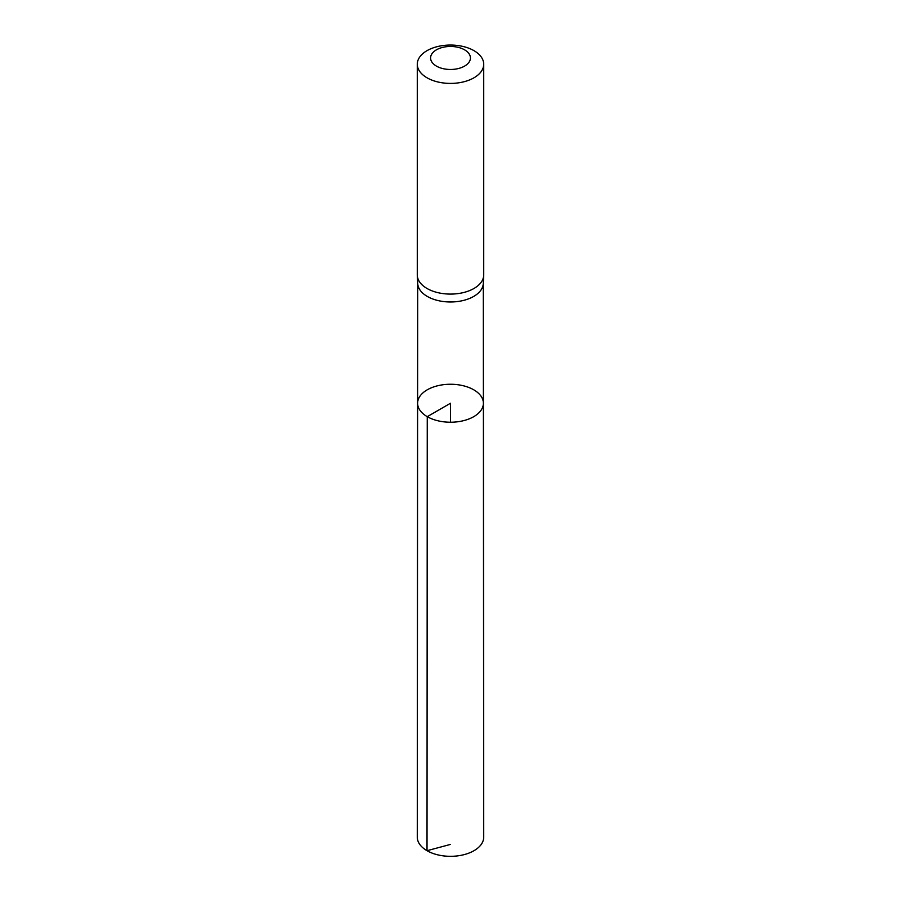 <?xml version="1.0" encoding="UTF-8"?>
<svg xmlns="http://www.w3.org/2000/svg" width="901" height="901" viewBox="0 0 901 901"><rect width="100%" height="100%" fill="white"/><g stroke="black" fill="none" stroke-linecap="round" stroke-linejoin="round"><path stroke-width="1.35" d="M417.298 275.492L417.726 283.624A32.785 18.932 0 0 0 427.311 296.44A32.785 18.932 0 0 0 462.596 300.641A32.785 18.932 0 0 0 483.274 283.624L483.702 275.492A33.213 19.18 180 0 1 462.742 292.735A33.213 19.18 180 0 1 427.018 288.478A33.213 19.18 180 0 1 417.298 275.492A33.213 19.18 180 0 1 417.287 274.918L417.287 64.23A33.213 19.18 180 0 1 450.5 45.05A33.213 19.18 180 0 1 483.713 64.23A33.213 19.18 180 0 1 463.215 81.946A33.213 19.18 180 0 1 427.018 77.79A33.213 19.18 180 0 1 417.287 64.23M427.254 416.667A32.886 18.989 180 0 1 417.613 403.231A32.886 18.989 180 0 1 450.5 384.254A32.886 18.989 180 0 1 483.386 403.231A32.886 18.989 180 0 1 463.091 420.778A32.886 18.989 180 0 1 427.254 416.667A32.886 18.989 180 0 1 417.613 403.231L417.287 837.13A33.213 19.18 180 0 0 427.018 850.702A33.213 19.18 180 0 0 463.215 854.858A33.213 19.18 180 0 0 483.713 837.13L483.386 403.231A32.886 18.989 180 0 1 463.091 420.778A32.886 18.989 180 0 1 427.254 416.667M483.713 64.23L483.713 274.918A33.213 19.18 180 0 1 483.702 275.492M436.411 66.1A19.923 11.51 180 0 1 445.342 46.852A19.923 11.51 180 0 1 469.748 60.941A19.923 11.51 180 0 1 436.411 66.1M450.5 422.22L450.5 403.243L427.254 416.667L427.018 850.702L450.5 844.406M417.715 283.331L417.613 403.231M483.285 283.331L483.386 403.231"/></g></svg>
